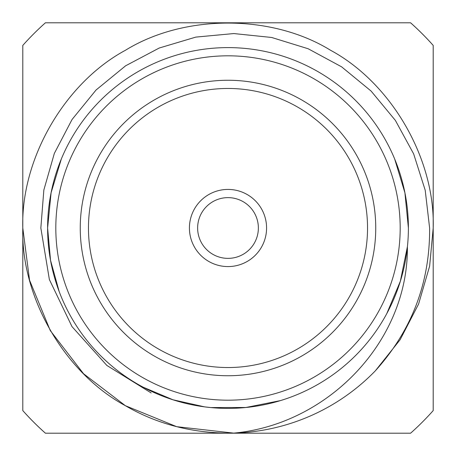 <?xml version="1.0" encoding="UTF-8"?>
<svg xmlns="http://www.w3.org/2000/svg" width="456" height="456" viewBox="0 0 456 456"><rect width="100%" height="100%" fill="white"/><g stroke="black" fill="none" stroke-linecap="round" stroke-linejoin="round"><path stroke-width="0.68" d="M197.63 228A30.37 30.37 0 0 0 228 258.37A30.37 30.37 0 0 0 258.37 228A30.37 30.37 0 0 0 228 197.63A30.37 30.37 0 0 0 197.63 228M189.422 228A38.578 38.578 0 0 0 228 266.578A38.578 38.578 0 0 0 266.578 228A38.578 38.578 0 0 0 228 189.422A38.578 38.578 0 0 0 189.422 228M88.464 228A139.536 139.536 0 0 0 228 367.536A139.536 139.536 0 0 0 367.536 228A139.536 139.536 0 0 0 228 88.464A139.536 139.536 0 0 0 88.464 228M80.256 228A147.744 147.744 0 0 0 228 375.744A147.744 147.744 0 0 0 375.744 228A147.744 147.744 0 0 0 228 80.256A147.744 147.744 0 0 0 80.256 228M61.338 158.967L51.083 192.808L47.606 228A180.394 180.394 0 0 1 228 47.606A180.394 180.394 0 0 1 408.394 228L404.917 192.808L394.662 158.967M386.762 313.654L400.357 281.198L407.407 246.656C408.28 341.886 327.528 424.542 233.689 433.12C193.8 433.65 157.708 424.513 125.4 405.709C64.57 372.922 20.776 297.073 22.8 228L22.8 45.406A274.677 274.677 0 0 1 45.406 22.8L410.594 22.8A274.677 274.677 0 0 1 433.2 45.406L433.2 410.594A274.677 274.677 0 0 1 410.594 433.2L45.406 433.2A274.677 274.677 0 0 1 22.8 410.594L22.8 228C20.776 158.927 64.57 83.077 125.4 50.291C184.207 14.005 271.793 14.005 330.6 50.291C391.43 83.077 435.223 158.927 433.2 228L429.632 266.116L418.579 304.067L400.157 339.669L375.305 370.859A205.2 205.2 0 0 1 233.689 433.12L176.689 426.679L125.4 405.709L83.568 373.76L50.291 330.6L29.554 280.206L22.8 228C20.776 158.927 64.57 83.077 125.4 50.291C184.207 14.005 271.793 14.005 330.6 50.291C391.43 83.077 435.223 158.927 433.2 228L429.632 266.116L418.579 304.067L400.157 339.669L375.305 370.859C411.888 330.269 429.997 282.652 429.615 228L425.203 190.226L413.643 153.871L395.369 120.395L371.116 91.08L341.59 66.821L308.17 48.758L271.645 37.472L233.82 33.556L195.823 37.101L159.241 48.017L125.611 65.801L96.039 90.026L72.048 119.512L54.349 153.381L43.85 190.01L40.84 228L49.373 279.539L71.997 326.61L106.864 365.45L151.158 392.941M433.2 228L429.632 266.116L418.579 304.067L400.157 339.669L375.305 370.859L400.157 339.669L418.579 304.067L429.632 266.116L433.2 228M233.689 433.12L228 433.2L233.689 433.12M47.606 228A180.394 180.394 0 0 0 228 408.394A180.394 180.394 0 0 0 408.394 228A180.394 180.394 0 0 1 228 408.394A180.394 180.394 0 0 1 47.606 228L50.53 260.313L59.183 291.583M143.076 387.155L172.961 399.781L204.624 406.866L210.769 407.556L245.938 407.487L280.429 400.607M400.186 228A172.186 172.186 0 0 0 228 55.814A172.186 172.186 0 0 0 55.814 228A172.186 172.186 0 0 0 228 400.186A172.186 172.186 0 0 0 400.186 228"/></g></svg>
